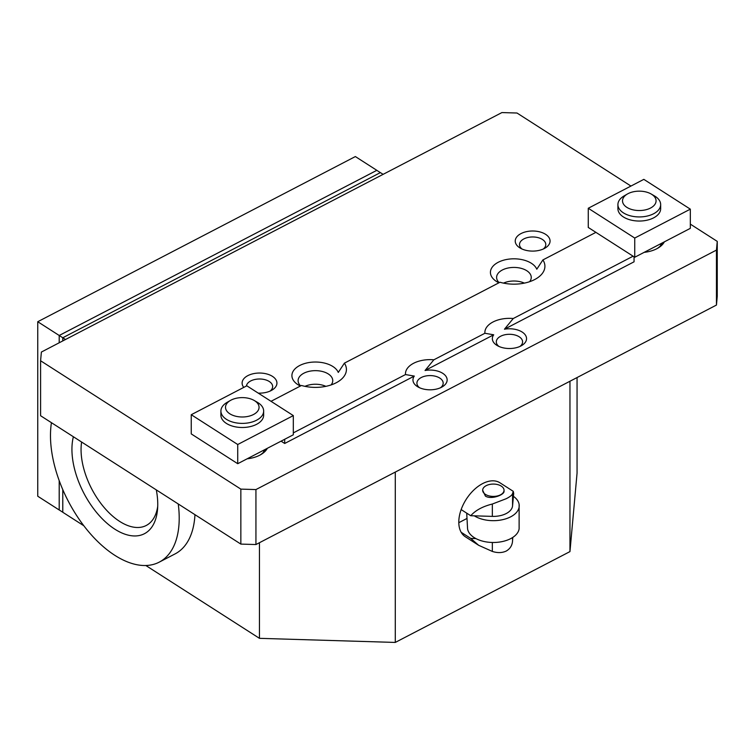 <?xml version="1.0" encoding="UTF-8"?>
<svg xmlns="http://www.w3.org/2000/svg" width="755" height="755" viewBox="0 0 755 755"><rect width="100%" height="100%" fill="white"/><g stroke="black" fill="none" stroke-linecap="round" stroke-linejoin="round"><path stroke-width="1.13" d="M690.325 209.154L690.325 228.35L634.738 257.247L634.738 238.052L690.325 209.154L643.836 179.36L588.258 208.257L634.738 238.052M588.258 208.257L588.258 227.453L634.738 257.247M627.424 193.997L624.177 195.875A21.376 12.335 -0 0 0 617.911 204.596L617.911 208.71A21.376 12.335 0 0 0 631.105 220.101A21.376 12.335 0 0 0 654.396 217.431A21.376 12.335 0 0 0 660.663 208.71L660.663 204.596A21.376 12.335 -0 0 0 654.396 195.875L651.159 193.997A16.78 9.692 180 0 1 651.159 207.701A16.78 9.692 180 0 1 627.424 207.701A16.78 9.692 180 0 1 627.424 193.997A16.78 9.692 180 0 1 651.159 193.997M617.911 204.596A21.376 12.335 -0 0 0 631.105 215.996A21.376 12.335 -0 0 0 654.396 213.325A21.376 12.335 -0 0 0 660.663 204.596M293.317 415.599L293.317 434.795L237.731 463.702L237.731 444.506L293.317 415.599L246.828 385.805L191.251 414.712L237.731 444.506M191.251 414.712L191.251 433.908L237.731 463.702M230.417 400.452L227.17 402.321A21.376 12.335 -0 0 0 220.904 411.05L220.904 415.156A21.376 12.335 0 0 0 236.277 427A21.376 12.335 0 0 0 260.286 421.809A21.376 12.335 0 0 0 263.655 415.156L263.655 411.05A21.376 12.335 -0 0 0 257.389 402.321L254.152 400.452A16.78 9.692 180 0 1 256.417 412.523A16.78 9.692 180 0 1 231.766 414.854A16.78 9.692 180 0 1 230.417 400.452A16.78 9.692 180 0 1 254.152 400.452M220.904 411.05A21.376 12.335 -0 0 0 236.277 422.894A21.376 12.335 -0 0 0 260.286 417.704A21.376 12.335 -0 0 0 263.655 411.05M716.457 250.094L716.457 305.058L717.25 296.347L717.25 241.383L716.457 250.094L255.936 489.57L240.845 489.117L40.591 360.758L41.383 352.047L501.915 112.57L517.005 113.023L630.944 186.06M716.457 305.058L255.936 544.544L255.936 489.57M240.845 489.117L240.845 544.091L255.936 544.544M240.845 544.091L40.591 415.731L40.591 360.758M331.086 384.937A17.318 10.004 0 0 0 332.747 380.652A17.318 10.004 0 0 0 331.624 377.104A17.318 10.004 0 0 0 312.306 370.818A17.318 10.004 0 0 0 298.102 380.652A17.318 10.004 0 0 0 300.669 385.89M529.585 281.709A17.318 10.004 0 0 0 531.256 277.434A17.318 10.004 0 0 0 530.123 273.886A17.318 10.004 0 0 0 510.805 267.591A17.318 10.004 0 0 0 496.611 277.434A17.318 10.004 0 0 0 499.168 282.663M246.413 386.022A13.137 7.588 180 0 1 255.266 379.406A13.137 7.588 180 0 1 269.28 381.502A13.137 7.588 180 0 1 272.649 386.579A13.137 7.588 180 0 1 270.101 391.071M522.064 249.037A13.137 7.588 180 0 1 519.515 244.544A13.137 7.588 180 0 1 527.943 237.466A13.137 7.588 180 0 1 542.42 239.467A13.137 7.588 180 0 1 545.799 244.544A13.137 7.588 180 0 1 543.241 249.037M519.959 346.432A13.137 7.588 0 0 0 522.592 341.873A13.137 7.588 0 0 0 519.213 336.805A13.137 7.588 0 0 0 504.736 334.795A13.137 7.588 0 0 0 496.309 341.873A13.137 7.588 0 0 0 498.942 346.432M440.552 387.721A13.137 7.588 0 0 0 443.185 383.172A13.137 7.588 0 0 0 439.806 378.095A13.137 7.588 0 0 0 425.339 376.084A13.137 7.588 0 0 0 416.911 383.172A13.137 7.588 0 0 0 419.544 387.721M247.159 458.804A26.18 15.119 0 0 0 260.796 454.633A26.18 15.119 0 0 0 267.355 448.3M265.524 449.253A24.047 13.883 180 0 1 260.003 455.076M690.325 224.122L717.25 241.383M644.166 252.349A26.18 15.119 0 0 0 657.803 248.187A26.18 15.119 0 0 0 664.362 241.845M519.714 247.782A17.412 10.051 0 0 0 520.346 248.159A17.412 10.051 0 0 0 544.968 248.159A17.412 10.051 0 0 0 545.185 234.069A17.412 10.051 0 0 0 520.78 233.701A17.412 10.051 0 0 0 519.714 247.782M634.058 256.813L634.058 261.806L504.453 329.208A17.101 9.872 180 0 1 522.149 332.04A17.101 9.872 180 0 1 521.535 345.63A17.101 9.872 180 0 1 497.356 345.63A17.101 9.872 180 0 1 493.704 334.795L425.046 370.497A17.101 9.872 180 0 1 442.751 373.329A17.101 9.872 180 0 1 442.137 386.919A17.101 9.872 180 0 1 417.959 386.919A17.101 9.872 180 0 1 414.306 376.084L284.692 443.478L281.077 441.165M300.386 386.031A23.509 13.571 180 0 1 298.801 385.201A23.509 13.571 180 0 1 302.661 364.203A23.509 13.571 180 0 1 337.409 370.79A23.509 13.571 180 0 1 338.287 372.432L344.403 363.146L499.98 282.247A30.993 17.893 180 0 0 535.842 278.925A30.993 17.893 180 0 0 542.902 259.928L595.912 232.361M498.895 282.814A23.509 13.571 180 0 1 497.309 281.974A23.509 13.571 180 0 1 501.169 260.985A23.509 13.571 180 0 1 535.908 267.563A23.509 13.571 180 0 1 536.796 269.214L542.902 259.928M258.238 393.119A17.412 10.051 0 0 0 271.828 390.203A17.412 10.051 0 0 0 273.15 376.839A17.412 10.051 0 0 0 250.32 374.555A17.412 10.051 0 0 0 243.78 387.391M662.531 242.799A24.047 13.883 180 0 1 657.01 248.621M414.306 376.084L405.501 374.555A24.575 14.194 180 0 1 433.851 359.805L425.046 370.497M433.851 359.805L484.899 333.266A24.575 14.194 180 0 1 513.258 318.516L633.096 256.2M344.403 363.146A30.993 17.893 180 0 1 337.343 382.143A30.993 17.893 180 0 1 301.471 385.475L271.017 401.311M293.317 432.889L405.501 374.555M493.704 334.795L484.899 333.266M513.258 318.516L504.453 329.208M284.692 439.278L284.692 443.478M383.106 174.348L380.388 172.602L62.778 337.768L65.496 339.505M304.982 386.343A16.78 9.692 180 0 1 325.867 386.343M503.491 283.116A16.78 9.692 180 0 1 524.376 283.116M512.768 537.418L512.56 540.92C512.249 545.403 510.135 548.781 506.218 551.065C502.122 552.953 497.498 553.075 492.345 551.433L478.67 545.308L465.325 536.748A32.059 19.451 -57.3 0 1 461.154 532.275A32.059 19.451 -57.3 0 1 461.154 509.578A32.059 19.451 -57.3 0 1 499.923 482.775L513.268 491.335L513.683 493.402L512.56 505.869A19.234 11.108 0 0 1 492.345 516.382L470.752 515.731C475.508 510.323 482.7 506.426 492.345 504.029L506.218 498.715C510.135 496.715 512.249 494.978 512.56 493.515L513.268 491.335M478.67 545.308L470.752 538.428L461.154 532.275M466.713 513.136L467.572 528.877A25.878 14.94 0 0 0 493.345 542.486A25.878 14.94 0 0 0 519.119 528.877L519.119 504.397A25.878 14.94 0 0 0 513.419 496.309M474.291 515.835A25.878 14.94 0 0 0 503.802 519.402A25.878 14.94 0 0 0 519.119 504.397M504.038 490.24L504.038 491.278C504.557 494.714 491.335 499.961 485.408 496.092L482.662 490.24A10.683 6.172 0 0 0 493.345 496.412A10.683 6.172 0 0 0 504.038 490.24A10.683 6.172 0 0 0 501.292 486.116A10.683 6.172 0 0 0 489.523 484.483A10.683 6.172 0 0 0 482.662 490.24M461.154 509.578L470.752 515.731M466.656 518.619L458.804 522.696M475.905 538.579L470.752 538.428M81.615 442.024A57.654 31.502 -117.5 0 0 81.059 449.593A57.654 31.502 -117.5 0 0 104.435 507.841A57.654 31.502 -117.5 0 0 146.244 525.48A57.654 31.502 -117.5 0 0 157.72 506.36M156.304 489.901A64.118 35.032 62.5 0 1 157.54 509.389A64.118 35.032 62.5 0 1 112.712 527.745A64.118 35.032 62.5 0 1 71.933 449.319A64.118 35.032 62.5 0 1 73.386 436.749M51.434 422.677A96.178 52.557 -117.5 0 0 50.481 435.569A96.178 52.557 -117.5 0 0 89.477 532.737A96.178 52.557 -117.5 0 0 159.211 562.154A96.178 52.557 -117.5 0 0 178.246 503.962M194.96 514.683A96.178 52.557 62.5 0 1 175.094 553.896L159.211 562.154M376.811 170.347L59.201 335.475L59.201 342.779L59.22 335.484L376.792 170.337L380.36 172.621M59.201 480.652L59.201 509.984L59.22 480.69M59.201 509.984L37.75 496.224L37.75 321.724L355.36 156.559L376.811 170.319M59.201 335.475L37.75 321.724M62.778 512.239L59.22 509.955M62.778 340.92L62.778 337.768L59.22 335.484M569.959 381.247L569.959 551.594L577.056 473.177L577.056 377.557M62.778 489.636L62.778 512.267L83.833 525.763M145.847 565.514L259.456 638.334L395.28 642.429L569.959 551.594M259.456 542.713L259.456 638.334M395.28 472.083L395.28 642.429M512.56 493.515L512.56 505.869M512.56 537.56L512.56 540.92M492.345 504.029L492.345 516.382M492.345 542.477L492.345 551.433M660.663 245.602L660.663 243.771M263.655 452.056L263.655 450.225"/></g></svg>
